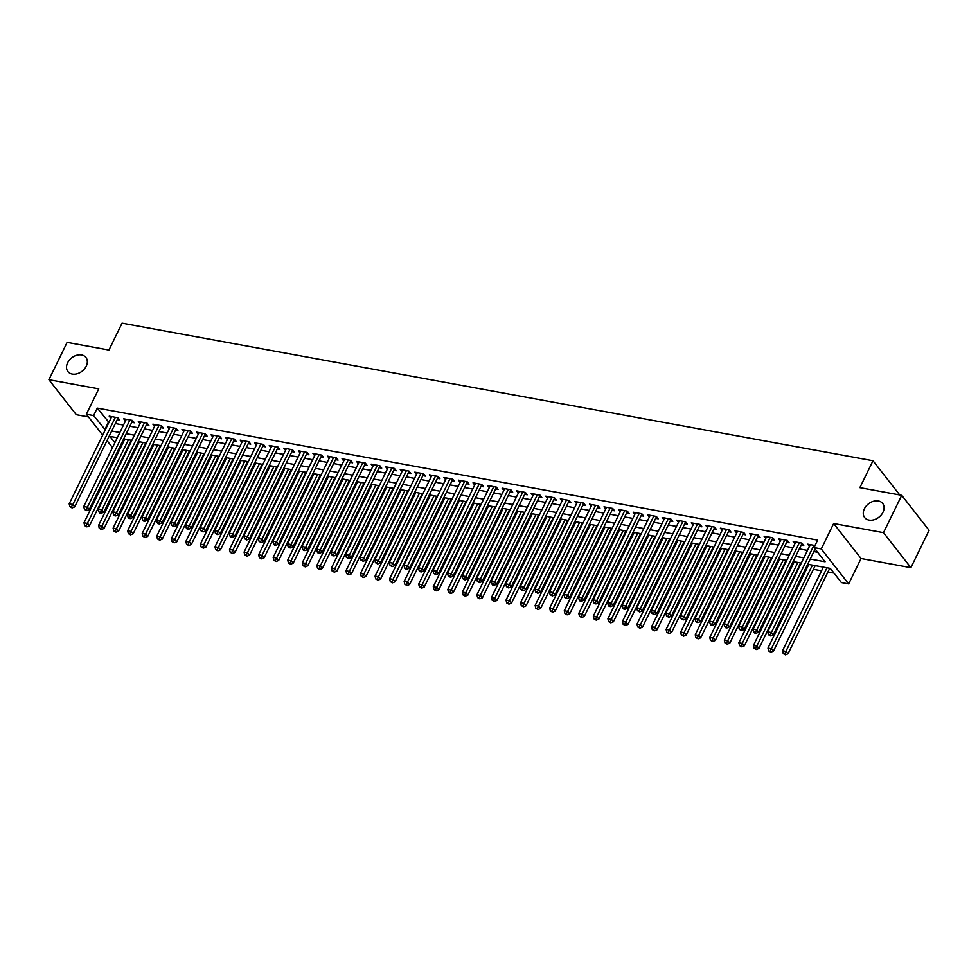 <?xml version="1.0" encoding="UTF-8"?>
<svg xmlns="http://www.w3.org/2000/svg" width="978" height="978" viewBox="0 0 978 978"><rect width="100%" height="100%" fill="white"/><g stroke="black" fill="none" stroke-linecap="round" stroke-linejoin="round"><path stroke-width="1.47" d="M86.235 366.212A11.443 8.472 141.9 0 1 77.25 373.73A11.443 8.472 141.9 0 1 67.91 371.567A11.443 8.472 141.9 0 1 67.616 362.801A11.443 8.472 141.9 0 1 76.602 355.283A11.443 8.472 141.9 0 1 85.93 357.459A11.443 8.472 141.9 0 1 86.235 366.212M883 512.227A11.443 8.472 141.9 0 1 874.002 519.746A11.443 8.472 141.9 0 1 864.674 517.57A11.443 8.472 141.9 0 1 864.369 508.817A11.443 8.472 141.9 0 1 873.366 501.298A11.443 8.472 141.9 0 1 882.694 503.474A11.443 8.472 141.9 0 1 883 512.227M119.365 450.259L118.252 450.051M899.748 494.966L872.987 460.76L122.067 323.156L108.949 350.038L67.115 342.373L48.9 379.709L76.284 414.709L88.472 416.934M872.987 460.76L859.87 487.655L901.716 495.32L929.1 530.308L910.885 567.656L883.501 532.655L833.659 523.523L821.275 548.915L848.659 583.915L841.386 582.57L830.285 568.389L807.669 564.245M833.659 523.523L861.043 558.511L910.885 567.656M861.043 558.511L848.659 583.915M129.402 443.963L130.05 444.085M136.455 445.259L137.556 445.455M143.962 446.628L144.61 446.75M151.003 447.924L152.116 448.12M158.509 449.293L159.157 449.415M165.551 450.589L166.663 450.797M173.057 451.97L173.717 452.08M180.111 453.254L181.223 453.462M187.617 454.636L188.265 454.746M194.659 455.919L195.771 456.127M202.165 457.301L202.825 457.423M209.219 458.584L210.319 458.792M216.725 459.966L217.373 460.088M223.766 461.261L224.879 461.457M231.273 462.631L231.92 462.753M238.314 463.927L239.427 464.122M245.82 465.296L246.48 465.418M252.874 466.592L253.987 466.799M260.38 467.961L261.028 468.083M267.422 469.257L268.534 469.464M274.928 470.638L275.588 470.748M281.982 471.922L283.082 472.129M289.488 473.303L290.136 473.413M296.53 474.587L297.642 474.795M304.036 475.968L304.684 476.09M311.09 477.264L312.19 477.46M318.584 478.633L319.244 478.755M325.637 479.929L326.75 480.125M333.143 481.298L333.791 481.421M340.185 482.594L341.298 482.79M347.691 483.963L348.351 484.086M354.745 485.259L355.858 485.467M362.251 486.628L362.899 486.751M369.293 487.924L370.405 488.132M376.799 489.306L377.447 489.416M383.853 490.589L384.953 490.797M391.347 491.971L392.007 492.093M398.401 493.254L399.513 493.462M405.907 494.636L406.555 494.758M412.948 495.932L414.061 496.127M420.454 497.301L421.115 497.423M427.508 498.597L428.621 498.792M435.014 499.966L435.662 500.088M442.056 501.262L443.168 501.469M449.562 502.631L450.21 502.753M456.616 503.927L457.716 504.135M464.122 505.308L464.77 505.418M471.164 506.592L472.276 506.8M478.67 507.973L479.318 508.083M485.711 509.257L486.824 509.465M493.218 510.638L493.878 510.76M500.271 511.934L501.384 512.13M507.778 513.303L508.426 513.426M514.819 514.599L515.932 514.795M522.325 515.968L522.973 516.091M529.379 517.264L530.479 517.46M536.885 518.633L537.533 518.756M543.927 519.929L545.039 520.137M551.433 521.298L552.081 521.421M558.475 522.594L559.587 522.802M565.981 523.976L566.641 524.086M573.035 525.259L574.147 525.467M580.541 526.641L581.189 526.763M587.582 527.924L588.695 528.132M595.089 529.306L595.749 529.428M602.142 530.602L603.243 530.797M609.649 531.971L610.296 532.093M616.69 533.267L617.803 533.462M624.196 534.636L624.844 534.758M631.238 535.932L632.35 536.14M638.744 537.301L639.404 537.423M645.798 538.597L646.91 538.805M653.304 539.978L653.952 540.088M660.346 541.262L661.458 541.47M667.852 542.643L668.512 542.753M674.906 543.927L676.006 544.135M682.412 545.308L683.06 545.431M689.453 546.592L690.566 546.8M696.959 547.973L697.607 548.096M704.013 549.269L705.114 549.465M711.507 550.638L712.167 550.761M718.561 551.934L719.674 552.13M726.067 553.303L726.715 553.426M733.109 554.599L734.221 554.807M740.615 555.969L741.275 556.091M747.669 557.264L748.781 557.472M755.175 558.646L755.823 558.756M762.217 559.929L763.329 560.137M769.723 561.311L770.371 561.433M776.776 562.594L777.877 562.802M784.27 563.976L784.931 564.098M791.324 565.272L792.437 565.467M798.83 566.641L799.478 566.763M805.872 567.937L806.984 568.132M813.378 569.306L821.544 570.797M827.938 571.971L833.953 573.084M901.716 495.32L883.501 532.655M117.226 419.66L119.781 420.124L117.922 417.765L109.194 416.163L110.905 418.339M131.785 422.325L134.328 422.789L132.482 420.43L123.741 418.829L125.453 421.017M146.333 424.99L148.876 425.454L147.03 423.095L138.301 421.494L140.013 423.682M160.881 427.655L163.436 428.132L161.578 425.76L152.849 424.159L154.561 426.347M175.441 430.332L177.984 430.797L176.138 428.425L167.409 426.824L169.108 429.012M189.989 432.997L192.544 433.462L190.686 431.09L181.957 429.501L183.668 431.677M204.549 435.662L207.091 436.127L205.246 433.767L196.505 432.166L198.216 434.342M219.096 438.327L221.639 438.792L219.793 436.432L211.065 434.831L212.776 437.019M233.644 440.992L236.199 441.457L234.341 439.098L225.612 437.496L227.324 439.684M248.204 443.657L250.747 444.122L248.901 441.763L240.172 440.161L241.872 442.349M262.752 446.323L265.307 446.799L263.449 444.428L254.72 442.826L256.432 445.014M277.312 449L279.855 449.464L278.009 447.093L269.268 445.491L270.979 447.679M291.86 451.665L294.402 452.129L292.556 449.77L283.828 448.168L285.539 450.345M306.42 454.33L308.962 454.794L307.104 452.435L298.376 450.834L300.087 453.01M320.967 456.995L323.51 457.459L321.664 455.1L312.936 453.499L314.635 455.687M335.515 459.66L338.07 460.125L336.212 457.765L327.483 456.164L329.195 458.352M350.075 462.325L352.618 462.802L350.772 460.43L342.031 458.829L343.743 461.017M364.623 465.002L367.166 465.467L365.32 463.095L356.591 461.494L358.303 463.682M379.183 467.667L381.726 468.132L379.867 465.76L371.139 464.171L372.85 466.347M393.731 470.332L396.273 470.797L394.427 468.438L385.699 466.836L387.398 469.012M408.278 472.997L410.833 473.462L408.975 471.103L400.246 469.501L401.958 471.677M422.838 475.663L425.381 476.127L423.535 473.768L414.794 472.166L416.506 474.354M437.386 478.328L439.929 478.792L438.083 476.433L429.354 474.831L431.066 477.019M451.946 480.993L454.489 481.469L452.643 479.098L443.902 477.496L445.613 479.685M466.494 483.67L469.037 484.134L467.191 481.763L458.462 480.161L460.173 482.35M481.042 486.335L483.597 486.799L481.738 484.44L473.01 482.839L474.721 485.015M495.601 489L498.144 489.465L496.298 487.105L487.57 485.504L489.269 487.68M510.149 491.665L512.704 492.13L510.846 489.77L502.117 488.169L503.829 490.357M524.709 494.33L527.252 494.795L525.406 492.435L516.665 490.834L518.377 493.022M539.257 496.995L541.8 497.472L539.954 495.1L531.225 493.499L532.937 495.687M553.805 499.66L556.36 500.137L554.502 497.765L545.773 496.164L547.484 498.352M568.365 502.337L570.907 502.802L569.062 500.43L560.333 498.841L562.032 501.017M582.912 505.003L585.467 505.467L583.609 503.108L574.881 501.506L576.592 503.682M597.472 507.668L600.015 508.132L598.169 505.773L589.428 504.171L591.14 506.347M612.02 510.333L614.563 510.797L612.717 508.438L603.988 506.836L605.7 509.025M626.568 512.998L629.123 513.462L627.265 511.103L618.536 509.501L620.248 511.69M641.128 515.663L643.671 516.139L641.825 513.768L633.096 512.166L634.795 514.355M655.676 518.34L658.231 518.805L656.372 516.433L647.644 514.831L649.355 517.02M670.236 521.005L672.778 521.47L670.932 519.098L662.192 517.509L663.903 519.685M684.783 523.67L687.326 524.135L685.48 521.775L676.752 520.174L678.463 522.35M699.343 526.335L701.886 526.8L700.028 524.44L691.299 522.839L693.011 525.027M713.891 529L716.434 529.465L714.588 527.105L705.859 525.504L707.559 527.692M728.439 531.665L730.994 532.13L729.136 529.77L720.407 528.169L722.119 530.357M742.999 534.33L745.542 534.807L743.696 532.435L734.955 530.834L736.666 533.022M757.547 537.008L760.089 537.472L758.243 535.1L749.515 533.511L751.226 535.687M772.107 539.673L774.649 540.137L772.791 537.778L764.062 536.176L765.774 538.352M786.654 542.338L789.197 542.802L787.351 540.443L778.622 538.841L780.322 541.017M801.202 545.003L803.757 545.467L801.899 543.108L793.17 541.506L794.882 543.695M122.812 440.723L123.558 441.677M810.212 559.037L825.102 561.775L813.989 547.582L817.632 540.113L97.274 408.107L108.925 422.386M115.318 423.56L123.485 425.063M129.878 426.225L138.032 427.728M144.426 428.902L152.592 430.393M158.986 431.567L167.14 433.058M173.534 434.232L181.688 435.723M188.094 436.897L196.248 438.389M202.642 439.562L210.796 441.054M217.189 442.227L225.356 443.731M231.749 444.892L239.903 446.396M246.297 447.569L254.451 449.061M260.857 450.235L269.011 451.726M275.405 452.9L283.559 454.391M289.953 455.565L298.119 457.056M304.513 458.23L312.667 459.733M319.06 460.895L327.214 462.398M333.62 463.572L341.774 465.063M348.168 466.237L356.322 467.728M362.716 468.902L370.882 470.394M377.276 471.567L385.43 473.059M391.823 474.232L399.978 475.724M406.383 476.897L414.538 478.401M420.931 479.562L429.085 481.066M435.479 482.24L443.645 483.731M450.039 484.905L458.193 486.396M464.587 487.57L472.753 489.061M479.147 490.235L487.301 491.726M493.694 492.9L501.848 494.391M508.242 495.565L516.408 497.068M522.802 498.242L530.956 499.734M537.35 500.907L545.516 502.399M551.91 503.572L560.064 505.064M566.458 506.237L574.612 507.729M581.005 508.902L589.172 510.394M595.565 511.567L603.719 513.071M610.113 514.232L618.279 515.736M624.673 516.91L632.827 518.401M639.221 519.575L647.375 521.066M653.781 522.24L661.935 523.731M668.329 524.905L676.483 526.396M682.876 527.57L691.043 529.061M697.436 530.235L705.59 531.739M711.984 532.9L720.138 534.404M726.544 535.577L734.698 537.069M741.092 538.242L749.246 539.734M755.639 540.907L763.806 542.399M770.199 543.572L778.354 545.064M784.747 546.237L792.901 547.741M799.307 548.902L807.461 550.406M813.855 551.58L817.669 552.277M815.004 545.504L807.718 544.171L809.429 546.36M102.714 435.137L86.357 414.244L98.741 388.853L48.9 379.709M86.357 414.244L93.631 415.577L105.282 429.855M97.274 408.107L93.631 415.577M813.989 547.582L821.275 548.915M112.482 447.618L107.005 440.613M117.299 437.728L109.915 436.384L114.878 442.704M119.169 448.193L119.915 449.146M801.275 563.071L793.121 561.58M786.728 560.406L778.574 558.915M772.168 557.741L764.014 556.25M757.62 555.076L749.466 553.585M743.072 552.411L734.906 550.907M728.512 549.746L720.358 548.242M713.964 547.069L705.81 545.577M699.404 544.404L691.25 542.912M684.857 541.739L676.703 540.247M670.309 539.074L662.143 537.582M655.749 536.409L647.595 534.917M641.201 533.744L633.047 532.24M626.641 531.078L618.487 529.575M612.094 528.401L603.939 526.91M597.546 525.736L589.379 524.245M582.986 523.071L574.832 521.58M568.438 520.406L560.272 518.915M553.878 517.741L545.724 516.237M539.33 515.076L531.176 513.572M524.783 512.399L516.616 510.907M510.223 509.734L502.069 508.242M495.675 507.069L487.509 505.577M481.115 504.404L472.961 502.912M466.567 501.738L458.413 500.247M452.007 499.073L443.853 497.57M437.459 496.408L429.305 494.905M422.912 493.731L414.745 492.24M408.352 491.066L400.198 489.575M393.804 488.401L385.65 486.91M379.244 485.736L371.09 484.244M364.696 483.071L356.542 481.579M350.148 480.406L341.982 478.902M335.588 477.729L327.434 476.237M321.041 475.063L312.887 473.572M306.481 472.398L298.327 470.907M291.933 469.733L283.779 468.242M277.385 467.068L269.219 465.577M262.825 464.403L254.671 462.9M248.278 461.738L240.123 460.235M233.718 459.061L225.563 457.57M219.17 456.396L211.016 454.904M204.622 453.731L196.456 452.239M190.062 451.066L181.908 449.574M175.514 448.401L167.348 446.909M160.954 445.736L152.8 444.232M146.407 443.071L138.253 441.567M131.859 440.393L123.693 438.902M111.688 431.029L119.842 432.52M126.235 433.694L134.389 435.198M140.783 436.359L148.949 437.863M155.343 439.036L163.497 440.528M169.891 441.701L178.045 443.193M184.451 444.367L192.605 445.858M198.999 447.032L207.153 448.523M213.546 449.697L221.713 451.2M228.106 452.362L236.26 453.865M242.654 455.039L250.808 456.53M257.214 457.704L265.368 459.195M271.762 460.369L279.916 461.861M286.309 463.034L294.476 464.526M300.869 465.699L309.024 467.191M315.417 468.364L323.571 469.868M329.977 471.029L338.131 472.533M344.525 473.707L352.679 475.198M359.073 476.372L367.239 477.863M373.633 479.037L381.787 480.528M388.18 481.702L396.347 483.193M402.74 484.367L410.894 485.858M417.288 487.032L425.442 488.535M431.836 489.709L440.002 491.2M446.396 492.374L454.55 493.866M460.944 495.039L469.11 496.531M475.504 497.704L483.658 499.196M490.051 500.369L498.205 501.861M504.611 503.034L512.765 504.538M519.159 505.699L527.313 507.203M533.707 508.377L541.873 509.868M548.267 511.042L556.421 512.533M562.815 513.707L570.969 515.198M577.375 516.372L585.529 517.863M591.922 519.037L600.076 520.528M606.47 521.702L614.636 523.206M621.03 524.367L629.184 525.871M635.578 527.044L643.732 528.536M650.138 529.709L658.292 531.201M664.685 532.374L672.84 533.866M679.233 535.039L687.4 536.531M693.793 537.704L701.947 539.208M708.341 540.369L716.495 541.873M722.901 543.047L731.055 544.538M737.449 545.712L745.603 547.203M751.996 548.377L760.163 549.868M766.556 551.042L774.71 552.533M781.104 553.707L789.27 555.198M795.664 556.372L803.818 557.876M108.387 422.288L104.744 429.758M813.904 545.308L771.361 632.534L767.73 631.874L810.273 544.636M815.102 549.013L773.219 634.905L771.361 632.534L769.882 634.991L768.427 634.722L770.615 635.932L769.882 634.991M770.615 635.932L773.219 634.905M767.73 631.874L768.427 634.722M823.342 567.118L782.534 650.786L786.165 651.446L788.024 653.817L829.735 568.291M784.686 653.903L783.231 653.634L785.42 654.844L784.686 653.903L826.972 567.79M783.231 653.634L782.534 650.786M788.024 653.817L785.42 654.844M799.356 542.643L756.813 629.869L753.17 629.209L795.713 541.971M802.094 543.352A1.785 1.32 -38.1 0 0 801.789 543.805L758.659 632.228L756.813 629.869L755.322 632.326L753.867 632.057L754.613 632.998L756.067 633.267L755.322 632.326M756.067 633.267L758.659 632.228M753.17 629.209L753.867 632.057M784.808 539.978L742.253 627.204L738.622 626.531L781.165 539.306M787.547 540.687A1.785 1.32 -38.1 0 0 787.241 541.14L744.111 629.563L742.253 627.204L740.774 629.649L739.319 629.392L741.52 630.602L740.774 629.649M741.52 630.602L744.111 629.563M738.622 626.531L739.319 629.392M770.248 537.301L727.705 624.539L724.062 623.866L766.618 536.641M772.987 538.022A1.785 1.32 -38.1 0 0 772.681 538.475L729.551 626.898L727.705 624.539L726.226 626.984L724.771 626.715L725.505 627.668L726.96 627.937L726.226 626.984M726.96 627.937L729.551 626.898M724.062 623.866L724.771 626.715M755.701 534.636L713.158 621.874L709.515 621.201L752.058 533.976M758.439 535.345A1.785 1.32 -38.1 0 0 758.133 535.81L715.004 624.233L713.158 621.874L711.666 624.319L710.211 624.05L710.957 625.003L712.412 625.26L711.666 624.319M712.412 625.26L715.004 624.233M709.515 621.201L710.211 624.05M808.782 564.453L767.975 648.121L771.618 648.781L773.464 651.152L815.175 565.626M770.138 651.238L768.671 650.969L770.872 652.179L770.138 651.238L812.425 565.113M768.671 650.969L767.975 648.121M773.464 651.152L770.872 652.179M794.234 561.788L753.427 645.456L757.058 646.116L758.916 648.475L800.627 562.961M755.578 648.573L754.124 648.304L756.324 649.514L755.578 648.573L797.865 562.448M754.124 648.304L753.427 645.456M758.916 648.475L756.324 649.514M779.674 559.123L738.867 642.778L742.51 643.451L744.356 645.81L786.08 560.284M741.031 645.896L739.576 645.639L741.764 646.849L741.031 645.896L783.317 559.783M739.576 645.639L738.867 642.778M744.356 645.81L741.764 646.849M765.126 556.445L724.319 640.113L727.962 640.786L729.808 643.145L771.52 557.619M726.471 643.231L725.016 642.962L727.216 644.184L726.471 643.231L768.769 557.118M725.016 642.962L724.319 640.113M729.808 643.145L727.216 644.184M741.141 531.971L698.598 619.196L694.967 618.536L737.51 531.311M743.879 532.68A1.785 1.32 -38.1 0 0 743.573 533.144L700.456 621.568L698.598 619.196L697.118 621.653L695.664 621.385L696.397 622.326L697.852 622.595L697.118 621.653M697.852 622.595L700.456 621.568M694.967 618.536L695.664 621.385M750.578 553.78L709.771 637.448L713.402 638.121L715.26 640.48L756.972 554.954M711.923 640.566L710.468 640.297L712.656 641.507L711.923 640.566L754.209 554.453M710.468 640.297L709.771 637.448M715.26 640.48L712.656 641.507M726.593 529.306L684.05 616.531L680.407 615.871L722.95 528.633M729.331 530.015A1.785 1.32 -38.1 0 0 729.026 530.479L685.896 618.903L684.05 616.531L682.558 618.988L681.104 618.719L683.304 619.93L682.558 618.988M683.304 619.93L685.896 618.903M680.407 615.871L681.104 618.719M736.018 551.115L695.211 634.783L698.854 635.443L700.7 637.815L742.412 552.289M697.363 637.9L695.908 637.632L698.109 638.842L697.363 637.9L739.661 551.788M695.908 637.632L695.211 634.783M700.7 637.815L698.109 638.842M712.045 526.641L669.49 613.866L665.859 613.206L708.402 525.968M714.784 527.35A1.785 1.32 -38.1 0 0 714.478 527.802L671.348 616.238L669.49 613.866L668.011 616.323L666.556 616.054L668.756 617.265L668.011 616.323M668.756 617.265L671.348 616.238M665.859 613.206L666.556 616.054M721.471 548.45L680.664 632.118L684.294 632.778L686.153 635.15L727.864 549.624M682.815 635.235L681.36 634.966L683.561 636.177L682.815 635.235L725.101 549.123M681.36 634.966L680.664 632.118M686.153 635.15L683.561 636.177M697.485 523.976L654.942 611.201L651.299 610.529L693.854 523.303M700.224 524.685A1.785 1.32 -38.1 0 0 699.918 525.137L656.788 613.561L654.942 611.201L653.463 613.646L652.008 613.389L654.196 614.6L653.463 613.646M654.196 614.6L656.788 613.561M651.299 610.529L652.008 613.389M706.911 545.785L666.104 629.453L669.747 630.113L671.593 632.485L713.304 546.959M668.267 632.57L666.813 632.301L669.001 633.512L668.267 632.57L710.554 546.445M666.813 632.301L666.104 629.453M671.593 632.485L669.001 633.512M682.937 521.298L640.394 608.536L636.751 607.864L679.294 520.638M685.676 522.02A1.785 1.32 -38.1 0 0 685.37 522.472L642.24 610.895L640.394 608.536L638.903 610.981L637.448 610.724L639.649 611.935L638.903 610.981M639.649 611.935L642.24 610.895M636.751 607.864L637.448 610.724M668.377 518.633L625.834 605.871L622.204 605.199L664.747 517.973M671.116 519.342A1.785 1.32 -38.1 0 0 670.81 519.807L627.693 608.23L625.834 605.871L624.355 608.316L622.9 608.047L623.634 609.001L625.089 609.27L624.355 608.316M625.089 609.27L627.693 608.23M622.204 605.199L622.9 608.047M653.83 515.968L611.287 603.206L607.644 602.534L650.187 515.308M656.568 516.677A1.785 1.32 -38.1 0 0 656.262 517.142L613.133 605.565L611.287 603.206L609.795 605.651L608.34 605.382L609.086 606.336L610.541 606.592L609.795 605.651M610.541 606.592L613.133 605.565M607.644 602.534L608.34 605.382M639.27 513.303L596.727 600.529L593.096 599.869L635.639 512.631M642.008 514.012A1.785 1.32 -38.1 0 0 641.715 514.477L598.585 602.9L596.727 600.529L595.247 602.986L593.793 602.717L594.538 603.658L595.993 603.927L595.247 602.986M595.993 603.927L598.585 602.9M593.096 599.869L593.793 602.717M624.722 510.638L582.179 597.864L578.536 597.203L621.079 509.966M627.46 511.347A1.785 1.32 -38.1 0 0 627.155 511.812L584.025 600.235L582.179 597.864L580.7 600.321L579.245 600.052L579.978 600.993L581.433 601.262L580.7 600.321M581.433 601.262L584.025 600.235M578.536 597.203L579.245 600.052M610.174 507.973L567.631 595.199L563.988 594.538L606.531 507.301M612.913 508.682A1.785 1.32 -38.1 0 0 612.607 509.135L569.477 597.558L567.631 595.199L566.14 597.656L564.685 597.387L565.431 598.328L566.885 598.597L566.14 597.656M566.885 598.597L569.477 597.558M563.988 594.538L564.685 597.387M595.614 505.308L553.071 592.534L549.44 591.861L591.983 504.636M598.353 506.017A1.785 1.32 -38.1 0 0 598.047 506.47L554.929 594.893L553.071 592.534L551.592 594.979L550.137 594.722L552.326 595.932L551.592 594.979M552.326 595.932L554.929 594.893M549.44 591.861L550.137 594.722M581.066 502.631L538.523 589.868L534.88 589.196L577.423 501.971M583.805 503.352A1.785 1.32 -38.1 0 0 583.499 503.804L540.369 592.228L538.523 589.868L537.032 592.313L535.577 592.045L537.778 593.267L537.032 592.313M537.778 593.267L540.369 592.228M534.88 589.196L535.577 592.045M566.506 499.966L523.963 587.203L520.333 586.531L562.876 499.306M569.245 500.675A1.785 1.32 -38.1 0 0 568.951 501.139L525.822 589.563L523.963 587.203L522.484 589.648L521.029 589.379L521.763 590.333L523.23 590.59L522.484 589.648M523.23 590.59L525.822 589.563M520.333 586.531L521.029 589.379M551.959 497.301L509.416 584.526L505.773 583.866L548.316 496.641M554.697 498.01A1.785 1.32 -38.1 0 0 554.392 498.474L511.262 586.898L509.416 584.526L507.937 586.983L506.482 586.714L508.67 587.925L507.937 586.983M508.67 587.925L511.262 586.898M505.773 583.866L506.482 586.714M537.411 494.636L494.868 581.861L491.225 581.201L533.768 493.963M540.149 495.345A1.785 1.32 -38.1 0 0 539.844 495.809L496.714 584.233L494.868 581.861L493.377 584.318L491.922 584.049L492.667 584.991L494.122 585.26L493.377 584.318M494.122 585.26L496.714 584.233M491.225 581.201L491.922 584.049M522.851 491.971L480.308 579.196L476.665 578.536L519.22 491.298M525.589 492.68A1.785 1.32 -38.1 0 0 525.284 493.132L482.154 581.568L480.308 579.196L478.829 581.653L477.374 581.384L479.562 582.595L478.829 581.653M479.562 582.595L482.154 581.568M476.665 578.536L477.374 581.384M692.363 543.12L651.556 626.776L655.199 627.448L657.045 629.808L698.757 544.294M653.707 629.893L652.253 629.636L654.453 630.847L653.707 629.893L696.006 543.78M652.253 629.636L651.556 626.776M657.045 629.808L654.453 630.847M677.815 540.455L637.008 624.111L640.639 624.783L642.497 627.142L684.209 541.616M639.16 627.228L637.705 626.971L639.893 628.182L639.16 627.228L681.446 541.115M637.705 626.971L637.008 624.111M642.497 627.142L639.893 628.182M663.255 537.778L622.448 621.446L626.091 622.118L627.937 624.477L669.649 538.951M624.6 624.563L623.145 624.294L625.345 625.517L624.6 624.563L666.898 538.45M623.145 624.294L622.448 621.446M627.937 624.477L625.345 625.517M648.707 535.113L607.9 618.781L611.531 619.453L613.389 621.812L655.101 536.286M610.052 621.898L608.597 621.629L610.798 622.839L610.052 621.898L652.338 535.785M608.597 621.629L607.9 618.781M613.389 621.812L610.798 622.839M634.147 532.448L593.34 616.116L596.983 616.776L598.829 619.147L640.541 533.621M595.504 619.233L594.049 618.964L596.238 620.174L595.504 619.233L637.79 533.12M594.049 618.964L593.34 616.116M598.829 619.147L596.238 620.174M619.6 529.783L578.793 613.45L582.436 614.111L584.282 616.482L625.993 530.956M580.944 616.568L579.489 616.299L581.69 617.509L580.944 616.568L623.231 530.443M579.489 616.299L578.793 613.45M584.282 616.482L581.69 617.509M605.04 527.118L564.245 610.785L567.876 611.446L569.734 613.805L611.446 528.291M566.396 613.903L564.942 613.634L567.13 614.844L566.396 613.903L608.683 527.778M564.942 613.634L564.245 610.785M569.734 613.805L567.13 614.844M590.492 524.452L549.685 608.108L553.328 608.781L555.174 611.14L596.886 525.614M551.836 611.226L550.382 610.969L552.582 612.179L551.836 611.226L594.135 525.113M550.382 610.969L549.685 608.108M555.174 611.14L552.582 612.179M575.944 521.775L535.137 605.443L538.768 606.115L540.626 608.475L582.338 522.949M537.289 608.56L535.834 608.292L538.034 609.514L537.289 608.56L579.575 522.448M535.834 608.292L535.137 605.443M540.626 608.475L538.034 609.514M561.384 519.11L520.577 602.778L524.22 603.45L526.066 605.81L567.778 520.284M522.741 605.895L521.286 605.626L523.474 606.837L522.741 605.895L565.027 519.783M521.286 605.626L520.577 602.778M526.066 605.81L523.474 606.837M546.836 516.445L506.029 600.113L509.672 600.773L511.518 603.145L553.23 517.619M508.181 603.23L506.726 602.961L508.927 604.172L508.181 603.23L550.467 517.117M506.726 602.961L506.029 600.113M511.518 603.145L508.927 604.172M532.276 513.78L491.482 597.448L495.112 598.108L496.958 600.48L538.682 514.954M493.633 600.565L492.178 600.296L494.367 601.507L493.633 600.565L535.92 514.452M492.178 600.296L491.482 597.448M496.958 600.48L494.367 601.507M508.303 489.306L465.76 576.531L462.117 575.859L504.66 488.633M511.042 490.015A1.785 1.32 -38.1 0 0 510.736 490.467L467.606 578.89L465.76 576.531L464.269 578.976L462.814 578.719L465.015 579.93L464.269 578.976M465.015 579.93L467.606 578.89M462.117 575.859L462.814 578.719M493.743 486.628L451.2 573.866L447.569 573.194L490.112 485.968M496.482 487.35A1.785 1.32 -38.1 0 0 496.176 487.802L453.058 576.225L451.2 573.866L449.721 576.311L448.266 576.054L450.455 577.264L449.721 576.311M450.455 577.264L453.058 576.225M447.569 573.194L448.266 576.054M479.196 483.963L436.653 571.201L433.009 570.529L475.552 483.303M481.934 484.685A1.785 1.32 -38.1 0 0 481.628 485.137L438.499 573.56L436.653 571.201L435.173 573.646L433.706 573.377L435.907 574.599L435.173 573.646M435.907 574.599L438.499 573.56M433.009 570.529L433.706 573.377M464.648 481.298L422.093 568.536L418.462 567.863L461.005 480.638M467.386 482.007A1.785 1.32 -38.1 0 0 467.081 482.472L423.951 570.895L422.093 568.536L420.613 570.981L419.159 570.712L419.904 571.665L421.359 571.922L420.613 570.981M421.359 571.922L423.951 570.895M418.462 567.863L419.159 570.712M517.729 511.115L476.922 594.783L480.565 595.443L482.411 597.815L524.122 512.289M479.073 597.9L477.619 597.631L479.819 598.842L479.073 597.9L521.372 511.775M477.619 597.631L476.922 594.783M482.411 597.815L479.819 598.842M503.181 508.45L462.374 592.106L466.005 592.778L467.863 595.137L509.575 509.624M464.526 595.223L463.071 594.966L465.271 596.177L464.526 595.223L506.812 509.11M463.071 594.966L462.374 592.106M467.863 595.137L465.271 596.177M488.621 505.785L447.814 589.441L451.457 590.113L453.303 592.472L495.015 506.946M449.978 592.558L448.523 592.301L450.711 593.512L449.978 592.558L492.264 506.445M448.523 592.301L447.814 589.441M453.303 592.472L450.711 593.512M474.073 503.108L433.266 586.776L436.897 587.448L438.755 589.807L480.467 504.281M435.418 589.893L433.963 589.624L436.164 590.846L435.418 589.893L477.704 503.78M433.963 589.624L433.266 586.776M438.755 589.807L436.164 590.846M450.088 478.633L407.545 565.859L403.902 565.198L446.457 477.961M452.826 479.342A1.785 1.32 -38.1 0 0 452.521 479.807L409.391 568.23L407.545 565.859L406.066 568.316L404.611 568.047L405.344 568.988L406.799 569.257L406.066 568.316M406.799 569.257L409.391 568.23M403.902 565.198L404.611 568.047M459.513 500.443L418.706 584.111L422.349 584.783L424.195 587.142L465.919 501.616M420.87 587.228L419.415 586.959L421.604 588.169L420.87 587.228L463.156 501.115M419.415 586.959L418.706 584.111M424.195 587.142L421.604 588.169M435.54 475.968L392.997 563.194L389.354 562.533L431.897 475.296M438.278 476.677A1.785 1.32 -38.1 0 0 437.973 477.142L394.843 565.565L392.997 563.194L391.506 565.651L390.051 565.382L392.251 566.592L391.506 565.651M392.251 566.592L394.843 565.565M389.354 562.533L390.051 565.382M444.966 497.778L404.159 581.445L407.802 582.106L409.648 584.477L451.359 498.951M406.31 584.563L404.855 584.294L407.056 585.504L406.31 584.563L448.609 498.45M404.855 584.294L404.159 581.445M409.648 584.477L407.056 585.504M420.98 473.303L378.437 560.528L374.806 559.868L417.349 472.631M423.719 474.012A1.785 1.32 -38.1 0 0 423.413 474.464L380.295 562.888L378.437 560.528L376.958 562.986L375.503 562.717L377.691 563.927L376.958 562.986M377.691 563.927L380.295 562.888M374.806 559.868L375.503 562.717M430.418 495.112L389.611 578.78L393.242 579.441L395.1 581.812L436.811 496.286M391.762 581.898L390.308 581.629L392.496 582.839L391.762 581.898L434.049 495.773M390.308 581.629L389.611 578.78M395.1 581.812L392.496 582.839M406.432 470.638L363.889 557.863L360.246 557.191L402.789 469.966M409.171 471.347A1.785 1.32 -38.1 0 0 408.865 471.799L365.735 560.223L363.889 557.863L362.41 560.308L360.943 560.052L363.144 561.262L362.41 560.308M363.144 561.262L365.735 560.223M360.246 557.191L360.943 560.052M415.858 492.447L375.051 576.115L378.694 576.775L380.54 579.135L422.251 493.621M377.215 579.233L375.748 578.964L377.948 580.174L377.215 579.233L419.501 493.108M375.748 578.964L375.051 576.115M380.54 579.135L377.948 580.174M391.885 467.961L349.329 555.198L345.699 554.526L388.242 467.301M394.623 468.682A1.785 1.32 -38.1 0 0 394.317 469.134L351.188 557.558L349.329 555.198L347.85 557.643L346.395 557.374L348.596 558.597L347.85 557.643M348.596 558.597L351.188 557.558M345.699 554.526L346.395 557.374M401.31 489.782L360.503 573.438L364.134 574.11L365.992 576.47L407.704 490.944M362.655 576.555L361.2 576.299L363.4 577.509L362.655 576.555L404.941 490.443M361.2 576.299L360.503 573.438M365.992 576.47L363.4 577.509M377.325 465.296L334.782 552.533L331.139 551.861L373.694 464.636M380.063 466.005A1.785 1.32 -38.1 0 0 379.757 466.469L336.628 554.893L334.782 552.533L333.302 554.978L331.848 554.709L332.581 555.663L334.036 555.92L333.302 554.978M334.036 555.92L336.628 554.893M331.139 551.861L331.848 554.709M386.75 487.105L345.943 570.773L349.586 571.445L351.432 573.805L393.156 488.279M348.107 573.89L346.652 573.621L348.84 574.844L348.107 573.89L390.393 487.777M346.652 573.621L345.943 570.773M351.432 573.805L348.84 574.844M362.777 462.631L320.234 549.856L316.591 549.196L359.134 461.971M365.515 463.34A1.785 1.32 -38.1 0 0 365.21 463.804L322.08 552.228L320.234 549.856L318.742 552.313L317.288 552.044L318.033 552.998L319.488 553.255L318.742 552.313M319.488 553.255L322.08 552.228M316.591 549.196L317.288 552.044M372.202 484.44L331.395 568.108L335.038 568.78L336.884 571.14L378.596 485.614M333.547 571.225L332.092 570.956L334.293 572.167L333.547 571.225L375.845 485.112M332.092 570.956L331.395 568.108M336.884 571.14L334.293 572.167M348.217 459.966L305.674 547.191L302.043 546.531L344.586 459.293M350.955 460.675A1.785 1.32 -38.1 0 0 350.65 461.139L307.532 549.563L305.674 547.191L304.195 549.648L302.74 549.379L303.473 550.321L304.928 550.59L304.195 549.648M304.928 550.59L307.532 549.563M302.043 546.531L302.74 549.379M357.655 481.775L316.848 565.443L320.478 566.103L322.337 568.475L364.048 482.949M318.999 568.56L317.544 568.291L319.733 569.502L318.999 568.56L361.285 482.447M317.544 568.291L316.848 565.443M322.337 568.475L319.733 569.502M333.669 457.301L291.126 544.526L287.483 543.866L330.026 456.628M336.408 458.01A1.785 1.32 -38.1 0 0 336.102 458.462L292.972 546.898L291.126 544.526L289.635 546.983L288.18 546.714L288.926 547.656L290.38 547.924L289.635 546.983M290.38 547.924L292.972 546.898M287.483 543.866L288.18 546.714M343.095 479.11L302.288 562.778L305.931 563.438L307.777 565.81L349.488 480.284M304.439 565.895L302.984 565.626L305.185 566.837L304.439 565.895L346.738 479.782M302.984 565.626L302.288 562.778M307.777 565.81L305.185 566.837M319.121 454.636L276.566 541.861L272.935 541.189L315.478 453.963M321.86 455.345A1.785 1.32 -38.1 0 0 321.554 455.797L278.424 544.22L276.566 541.861L275.087 544.318L273.632 544.049L274.378 544.99L275.833 545.259L275.087 544.318M275.833 545.259L278.424 544.22M272.935 541.189L273.632 544.049M328.547 476.445L287.74 560.113L291.371 560.773L293.229 563.145L334.941 477.619M289.891 563.23L288.437 562.961L290.637 564.172L289.891 563.23L332.178 477.105M288.437 562.961L287.74 560.113M293.229 563.145L290.637 564.172M304.561 451.97L262.018 539.196L258.375 538.523L300.931 451.298M307.3 452.68A1.785 1.32 -38.1 0 0 306.994 453.132L263.864 541.555L262.018 539.196L260.539 541.641L259.084 541.384L261.273 542.594L260.539 541.641M261.273 542.594L263.864 541.555M258.375 538.523L259.084 541.384M313.987 473.78L273.18 557.436L276.823 558.108L278.669 560.467L320.381 474.953M275.344 560.565L273.889 560.296L276.077 561.506L275.344 560.565L317.63 474.44M273.889 560.296L273.18 557.436M278.669 560.467L276.077 561.506M290.014 449.293L247.471 536.531L243.828 535.858L286.371 448.633M292.752 450.014A1.785 1.32 -38.1 0 0 292.446 450.467L249.317 538.89L247.471 536.531L245.979 538.976L244.524 538.707L246.725 539.929L245.979 538.976M246.725 539.929L249.317 538.89M243.828 535.858L244.524 538.707M299.439 471.115L258.632 554.77L262.275 555.443L264.121 557.802L305.833 472.276M260.784 557.888L259.329 557.631L261.529 558.841L260.784 557.888L303.082 471.775M259.329 557.631L258.632 554.77M264.121 557.802L261.529 558.841M275.454 446.628L232.911 533.866L229.28 533.193L271.823 445.968M278.192 447.337A1.785 1.32 -38.1 0 0 277.886 447.802L234.769 536.225L232.911 533.866L231.431 536.311L229.977 536.042L230.71 536.995L232.165 537.252L231.431 536.311M232.165 537.252L234.769 536.225M229.28 533.193L229.977 536.042M284.891 468.438L244.084 552.105L247.715 552.778L249.573 555.137L291.285 469.611M246.236 555.223L244.781 554.954L246.969 556.176L246.236 555.223L288.522 469.11M244.781 554.954L244.084 552.105M249.573 555.137L246.969 556.176M260.906 443.963L218.363 531.188L214.72 530.528L257.263 443.303M263.644 444.672A1.785 1.32 -38.1 0 0 263.339 445.137L220.209 533.56L218.363 531.188L216.871 533.646L215.417 533.377L217.617 534.587L216.871 533.646M217.617 534.587L220.209 533.56M214.72 530.528L215.417 533.377M270.331 465.772L229.524 549.44L233.167 550.113L235.013 552.472L276.725 466.946M231.676 552.558L230.221 552.289L232.422 553.499L231.676 552.558L273.974 466.445M230.221 552.289L229.524 549.44M235.013 552.472L232.422 553.499M246.358 441.298L203.803 528.523L200.172 527.863L242.715 440.626M249.084 442.007A1.785 1.32 -38.1 0 0 248.791 442.472L205.661 530.895L203.803 528.523L202.324 530.981L200.869 530.712L203.069 531.922L202.324 530.981M203.069 531.922L205.661 530.895M200.172 527.863L200.869 530.712M255.784 463.107L214.977 546.775L218.607 547.435L220.466 549.807L262.177 464.281M217.128 549.893L215.673 549.624L217.874 550.834L217.128 549.893L259.414 463.78M215.673 549.624L214.977 546.775M220.466 549.807L217.874 550.834M231.798 438.633L189.255 525.858L185.612 525.198L228.167 437.961M234.537 439.342A1.785 1.32 -38.1 0 0 234.231 439.794L191.101 528.218L189.255 525.858L187.776 528.316L186.321 528.047L187.055 528.988L188.509 529.257L187.776 528.316M188.509 529.257L191.101 528.218M185.612 525.198L186.321 528.047M241.224 460.442L200.417 544.11L204.06 544.77L205.906 547.142L247.617 461.616M202.58 547.228L201.126 546.959L203.314 548.169L202.58 547.228L244.867 461.103M201.126 546.959L200.417 544.11M205.906 547.142L203.314 548.169M217.25 435.968L174.707 523.193L171.064 522.521L213.607 435.296M219.989 436.677A1.785 1.32 -38.1 0 0 219.683 437.129L176.553 525.553L174.707 523.193L173.216 525.638L171.761 525.382L173.962 526.592L173.216 525.638M173.962 526.592L176.553 525.553M171.064 522.521L171.761 525.382M226.676 457.777L185.869 541.445L189.512 542.105L191.358 544.465L233.07 458.951M188.02 544.563L186.566 544.294L188.766 545.504L188.02 544.563L230.307 458.437M186.566 544.294L185.869 541.445M191.358 544.465L188.766 545.504M202.691 433.291L160.147 520.528L156.517 519.856L199.06 432.631M205.429 434.012A1.785 1.32 -38.1 0 0 205.123 434.464L162.006 522.888L160.147 520.528L158.668 522.973L157.213 522.704L157.947 523.658L159.402 523.927L158.668 522.973M159.402 523.927L162.006 522.888M156.517 519.856L157.213 522.704M212.116 455.112L171.321 538.768L174.952 539.44L176.81 541.8L218.522 456.274M173.473 541.885L172.018 541.629L174.206 542.839L173.473 541.885L215.759 455.772M172.018 541.629L171.321 538.768M176.81 541.8L174.206 542.839M188.143 430.626L145.6 517.863L141.957 517.191L184.5 429.965M190.881 431.335A1.785 1.32 -38.1 0 0 190.576 431.799L147.446 520.223L145.6 517.863L144.108 520.308L142.654 520.039L143.399 520.993L144.854 521.25L144.108 520.308M144.854 521.25L147.446 520.223M141.957 517.191L142.654 520.039M197.568 452.435L156.761 536.103L160.404 536.775L162.25 539.135L203.962 453.609M158.913 539.22L157.458 538.951L159.658 540.174L158.913 539.22L201.211 453.107M157.458 538.951L156.761 536.103M162.25 539.135L159.658 540.174M173.583 427.961L131.04 515.186L127.409 514.526L169.952 427.3M176.321 428.67A1.785 1.32 -38.1 0 0 176.028 429.134L132.898 517.558L131.04 515.186L129.561 517.643L128.106 517.374L128.851 518.328L130.306 518.584L129.561 517.643M130.306 518.584L132.898 517.558M127.409 514.526L128.106 517.374M183.02 449.77L142.213 533.438L145.844 534.11L147.702 536.47L189.414 450.944M144.365 536.555L142.91 536.286L145.111 537.497L144.365 536.555L186.651 450.442M142.91 536.286L142.213 533.438M147.702 536.47L145.111 537.497M159.035 425.296L116.492 512.521L112.849 511.861L155.392 424.623M161.773 426.005A1.785 1.32 -38.1 0 0 161.468 426.469L118.338 514.893L116.492 512.521L115.013 514.978L113.558 514.709L114.292 515.65L115.746 515.919L115.013 514.978M115.746 515.919L118.338 514.893M112.849 511.861L113.558 514.709M168.46 447.105L127.653 530.773L131.297 531.433L133.142 533.805L174.854 448.279M129.817 533.89L128.362 533.621L130.551 534.832L129.817 533.89L172.104 447.777M128.362 533.621L127.653 530.773M133.142 533.805L130.551 534.832M144.487 422.63L101.944 509.856L98.301 509.196L140.844 421.958M147.226 423.34A1.785 1.32 -38.1 0 0 146.92 423.792L103.79 512.227L101.944 509.856L100.453 512.313L98.998 512.044L99.744 512.985L101.199 513.254L100.453 512.313M101.199 513.254L103.79 512.227M98.301 509.196L98.998 512.044M153.913 444.44L113.106 528.108L116.749 528.768L118.595 531.14L160.306 445.613M115.257 531.225L113.803 530.956L116.003 532.166L115.257 531.225L157.544 445.112M113.803 530.956L113.106 528.108M118.595 531.14L116.003 532.166M129.927 419.965L87.384 507.191L83.753 506.518L126.296 419.293M132.666 420.674A1.785 1.32 -38.1 0 0 132.36 421.127L89.23 509.55L87.384 507.191L85.905 509.648L84.45 509.379L86.639 510.589L85.905 509.648M86.639 510.589L89.23 509.55M83.753 506.518L84.45 509.379M139.353 441.775L98.558 525.443L102.189 526.103L104.035 528.475L145.759 442.948M100.71 528.56L99.255 528.291L101.443 529.501L100.71 528.56L142.996 442.435M99.255 528.291L98.558 525.443M104.035 528.475L101.443 529.501M115.38 417.3L72.837 504.526L69.194 503.853L111.737 416.628M118.118 418.009A1.785 1.32 -38.1 0 0 117.812 418.462L74.683 506.885L72.837 504.526L71.345 506.971L69.89 506.714L72.091 507.924L71.345 506.971M72.091 507.924L74.683 506.885M69.194 503.853L69.89 506.714M124.805 439.11L83.998 522.765L87.641 523.438L89.487 525.797L131.199 440.283M86.15 525.895L84.695 525.626L86.895 526.836L86.15 525.895L128.448 439.77M84.695 525.626L83.998 522.765M89.487 525.797L86.895 526.836M801.129 542.961L801.789 543.805M786.581 540.296L787.241 541.14M772.021 537.631L772.681 538.475M757.473 534.966L758.133 535.81M742.913 532.301L743.573 533.144M728.365 529.624L729.026 530.479M713.818 526.959L714.478 527.802M699.258 524.294L699.918 525.137M684.71 521.629L685.37 522.472M670.15 518.963L670.81 519.807M655.602 516.298L656.262 517.142M641.042 513.633L641.715 514.477M626.495 510.956L627.155 511.812M611.947 508.291L612.607 509.135M597.387 505.626L598.047 506.47M582.839 502.961L583.499 503.804M568.279 500.296L568.951 501.139M553.731 497.631L554.392 498.474M539.184 494.966L539.844 495.809M524.624 492.289L525.284 493.132M510.076 489.623L510.736 490.467M495.516 486.958L496.176 487.802M480.968 484.293L481.628 485.137M466.42 481.628L467.081 482.472M451.86 478.963L452.521 479.807M437.313 476.286L437.973 477.142M422.753 473.621L423.413 474.464M408.205 470.956L408.865 471.799M393.657 468.291L394.317 469.134M379.097 465.626L379.757 466.469M364.549 462.961L365.21 463.804M349.99 460.296L350.65 461.139M335.442 457.618L336.102 458.462M320.894 454.953L321.554 455.797M306.334 452.288L306.994 453.132M291.786 449.623L292.446 450.467M277.226 446.958L277.886 447.802M262.679 444.293L263.339 445.137M248.119 441.616L248.791 442.472M233.571 438.951L234.231 439.794M219.023 436.286L219.683 437.129M204.463 433.621L205.123 434.464M189.915 430.956L190.576 431.799M175.355 428.291L176.028 429.134M160.808 425.626L161.468 426.469M146.26 422.948L146.92 423.792M131.7 420.283L132.36 421.127M117.152 417.618L117.812 418.462"/></g></svg>
